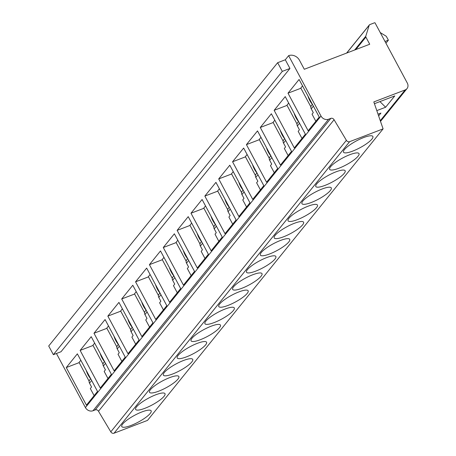 <?xml version="1.0" encoding="UTF-8"?>
<svg xmlns="http://www.w3.org/2000/svg" width="456" height="456" viewBox="0 0 456 456"><rect width="100%" height="100%" fill="white"/><g stroke="black" fill="none" stroke-linecap="round" stroke-linejoin="round"><path stroke-width="0.68" d="M110.802 431.832L346.383 140.311A2.531 2.155 38.9 0 0 349.632 141.679L383.091 128.877L147.51 420.398L114.051 433.2A2.531 2.155 38.9 0 1 110.802 431.832L98.502 411.266A2.531 2.155 -141.1 0 0 95.247 409.893L93.001 410.753A5.905 5.033 38.9 0 1 85.414 407.556L56.43 353.497M285.296 59.776L277.641 62.706L48.712 345.996L53.363 354.671L61.018 351.741L289.953 68.451L285.296 59.776L288.625 55.66L320.995 116.035A5.905 5.033 38.9 0 0 328.582 119.233L330.834 118.372A2.531 2.155 -141.1 0 1 334.083 119.746L346.383 140.311M274.141 110.329L285.228 96.615L305.389 134.212L294.302 147.932L274.141 110.329L287.046 105.393M260.279 127.48L271.366 113.761L291.526 151.363L280.44 165.078L260.279 127.48L273.19 122.539M246.422 144.626L257.509 130.912L277.67 168.509L266.583 182.229L246.422 144.626L259.333 139.69M232.566 161.777L243.652 148.057L263.813 185.66L252.727 199.375L232.566 161.777L245.476 156.835M218.709 178.923L229.795 165.203L249.956 202.806L238.87 216.526L218.709 178.923L231.614 173.987M204.852 196.074L215.939 182.354L236.1 219.952L225.013 233.671L204.852 196.074L217.757 191.132M190.99 213.22L202.076 199.5L222.237 237.103L211.151 250.823L190.99 213.22L203.9 208.284M177.133 230.371L188.22 216.651L208.381 254.248L197.294 267.968L177.133 230.371L190.044 225.429M163.276 247.517L174.363 233.797L194.524 271.4L183.437 285.12L163.276 247.517L176.187 242.581M149.42 264.668L160.506 250.948L180.667 288.545L169.581 302.265L149.42 264.668L162.33 259.726M135.563 281.814L146.65 268.094L166.81 305.697L155.724 319.417L135.563 281.814L148.468 276.872M121.706 298.959L132.787 285.245L152.954 322.842L141.867 336.562L121.706 298.959L134.611 294.023M107.844 316.111L118.93 302.391L139.091 339.994L128.005 353.708L107.844 316.111L120.754 311.169M93.987 333.256L105.074 319.542L125.235 357.139L114.148 370.859L93.987 333.256L106.898 328.32M80.131 350.407L91.217 336.688L111.378 374.29L100.291 388.005L80.131 350.407L93.041 345.466M66.274 367.553L77.36 353.839L97.521 391.436L86.435 405.156L66.274 367.553L79.179 362.617M287.998 93.184L299.085 79.464L319.246 117.067L308.159 130.781L287.998 93.184L300.903 88.242M302.533 85.899L300.8 88.048L310.861 106.812M312.394 104.367A11.81 5.535 69.1 0 1 309.903 100.725A11.81 5.535 69.1 0 1 308 96.096M313.38 106.134L311.231 108.796L313.283 112.626L312.041 114.171L315.843 121.273M311.231 108.796A3.374 2.878 -141.1 0 1 311.391 105.61L312.417 104.338M288.676 103.05L286.944 105.194L297.004 123.964M298.537 121.518A11.81 5.535 69.1 0 1 296.041 117.87A11.81 5.535 69.1 0 1 294.143 113.242M299.524 123.28L297.375 125.941L299.427 129.778L298.178 131.317L301.986 138.419M297.375 125.941A3.374 2.878 -141.1 0 1 297.534 122.755L298.56 121.484M274.82 120.196L273.087 122.345L283.147 141.109M284.681 138.664A11.81 5.535 69.1 0 1 282.184 135.016A11.81 5.535 69.1 0 1 280.286 130.393M285.667 140.431L283.518 143.093L285.57 146.923L284.322 148.468L288.129 155.564M283.518 143.093A3.374 2.878 -141.1 0 1 283.678 139.906L284.704 138.635M260.963 137.347L259.225 139.49L269.291 158.26M270.818 155.815A11.81 5.535 69.1 0 1 268.327 152.167A11.81 5.535 69.1 0 1 266.429 147.539M271.81 157.576L269.656 160.238L271.713 164.075L270.465 165.613L274.273 172.716M269.656 160.238A3.374 2.878 -141.1 0 1 269.815 157.052L270.847 155.781M247.101 154.493L245.368 156.642L255.428 175.406M256.962 172.961A11.81 5.535 69.1 0 1 254.471 169.313A11.81 5.535 69.1 0 1 252.567 164.69M257.953 174.728L255.799 177.39L257.857 181.22L256.608 182.765L260.416 189.861M255.799 177.39A3.374 2.878 -141.1 0 1 255.958 174.203L256.99 172.932M233.244 171.644L231.511 173.787L241.572 192.557M243.105 190.106A11.81 5.535 69.1 0 1 240.614 186.464A11.81 5.535 69.1 0 1 238.71 181.836M244.091 191.873L241.942 194.535L244 198.371L242.752 199.91L246.559 207.013M241.942 194.535A3.374 2.878 -141.1 0 1 242.102 191.349L243.128 190.078M219.387 188.79L217.654 190.939L227.715 209.703M229.248 207.258A11.81 5.535 69.1 0 1 226.752 203.61A11.81 5.535 69.1 0 1 224.854 198.987M230.234 209.025L228.085 211.687L230.137 215.517L228.895 217.062L232.697 224.158M228.085 211.687A3.374 2.878 -141.1 0 1 228.245 208.5L229.271 207.224M205.531 205.941L203.798 208.084L213.858 226.849M215.392 224.403A11.81 5.535 69.1 0 1 212.895 220.761A11.81 5.535 69.1 0 1 210.997 216.133M216.378 226.17L214.229 228.832L216.281 232.663L215.032 234.207L218.84 241.309M214.229 228.832A3.374 2.878 -141.1 0 1 214.388 225.646L215.414 224.375M191.674 223.087L189.935 225.235L200.002 244M201.529 241.555A11.81 5.535 69.1 0 1 199.038 237.907A11.81 5.535 69.1 0 1 197.14 233.284M202.521 243.322L200.366 245.983L202.424 249.814L201.176 251.359L204.983 258.455M200.366 245.983A3.374 2.878 -141.1 0 1 200.526 242.797L201.558 241.52M177.811 240.238L176.079 242.381L186.145 261.145M187.672 258.7A11.81 5.535 69.1 0 1 185.182 255.058A11.81 5.535 69.1 0 1 183.284 250.429M188.664 260.467L186.51 263.129L188.567 266.959L187.319 268.504L191.127 275.606M186.51 263.129A3.374 2.878 -141.1 0 1 186.669 259.943L187.701 258.672M163.955 257.383L162.222 259.532L172.282 278.297M173.816 275.851A11.81 5.535 69.1 0 1 171.325 272.203A11.81 5.535 69.1 0 1 169.421 267.581M174.808 277.613L172.653 280.28L174.711 284.111L173.462 285.655L177.27 292.752M172.653 280.28A3.374 2.878 -141.1 0 1 172.813 277.094L173.844 275.817M150.098 274.529L148.365 276.678L158.426 295.442M159.959 292.997A11.81 5.535 69.1 0 1 157.468 289.355A11.81 5.535 69.1 0 1 155.564 284.726M160.945 294.764L158.796 297.426L160.848 301.256L159.606 302.801L163.408 309.903M158.796 297.426A3.374 2.878 -141.1 0 1 158.956 294.24L159.982 292.969M136.241 291.68L134.509 293.824L144.569 312.594M146.102 310.148A11.81 5.535 69.1 0 1 143.606 306.5A11.81 5.535 69.1 0 1 141.708 301.878M147.088 311.91L144.94 314.572L146.992 318.408L145.743 319.952L149.551 327.049M144.94 314.572A3.374 2.878 -141.1 0 1 145.099 311.391L146.125 310.114M122.385 308.826L120.646 310.975L130.712 329.739M132.246 327.294A11.81 5.535 69.1 0 1 129.749 323.646A11.81 5.535 69.1 0 1 127.851 319.023M133.232 329.061L131.083 331.723L133.135 335.553L131.887 337.098L135.694 344.2M131.083 331.723A3.374 2.878 -141.1 0 1 131.237 328.537L132.268 327.265M108.528 325.977L106.789 328.12L116.856 346.891M118.383 344.445A11.81 5.535 69.1 0 1 115.892 340.797A11.81 5.535 69.1 0 1 113.994 336.169M119.375 346.207L117.22 348.868L119.278 352.705L118.03 354.244L121.837 361.346M117.22 348.868A3.374 2.878 -141.1 0 1 117.38 345.682L118.412 344.411M94.666 343.123L92.933 345.272L102.993 364.036M104.527 361.591A11.81 5.535 69.1 0 1 102.036 357.943A11.81 5.535 69.1 0 1 100.132 353.32M105.518 363.358L103.364 366.02L105.421 369.85L104.173 371.395L107.981 378.491M103.364 366.02A3.374 2.878 -141.1 0 1 103.523 362.833L104.555 361.562M80.809 360.274L79.076 362.417L89.137 381.187M90.67 378.742A11.81 5.535 69.1 0 1 88.179 375.094A11.81 5.535 69.1 0 1 86.275 370.466M91.656 380.503L89.507 383.165L91.559 387.001L90.316 388.54L94.124 395.643M89.507 383.165A3.374 2.878 -141.1 0 1 89.667 379.979L90.693 378.708M383.091 128.877L373.817 101.927L405.127 89.946A5.905 5.033 38.9 0 0 407.008 88.595A5.905 5.033 38.9 0 0 407.288 83.02L374.997 22.8A1.265 1.077 38.9 0 0 374.37 22.851L369.776 24.607A1.265 1.077 38.9 0 0 369.212 25.205L365.78 36.212A1.265 1.077 38.9 0 0 365.889 37.096L369.719 44.238L304.306 69.266L299.461 60.226A8.436 7.188 38.9 0 0 288.625 55.66M385.007 41.467L388.381 40.174L386.488 36.64A1.265 1.077 38.9 0 0 385.964 36.087L380.241 32.575M385.936 43.2L388.381 40.174M374.427 103.706L394.771 95.92L385.622 107.24L376.804 110.614M378.03 114.171L380.914 113.071L378.622 115.904M352.716 151.101A16.655 3.859 151.8 0 0 372.871 136.458A16.655 3.859 151.8 0 0 363.66 137.558A16.655 3.859 151.8 0 0 343.51 152.201A16.655 3.859 151.8 0 0 352.716 151.101M338.859 168.253A16.655 3.859 151.8 0 0 359.009 153.604A16.655 3.859 151.8 0 0 349.803 154.704A16.655 3.859 151.8 0 0 329.648 169.347A16.655 3.859 151.8 0 0 338.859 168.253M324.997 185.398A16.655 3.859 151.8 0 0 345.152 170.755A16.655 3.859 151.8 0 0 335.947 171.855A16.655 3.859 151.8 0 0 315.791 186.498A16.655 3.859 151.8 0 0 324.997 185.398M311.14 202.549A16.655 3.859 151.8 0 0 331.295 187.9A16.655 3.859 151.8 0 0 322.09 189.001A16.655 3.859 151.8 0 0 301.935 203.644A16.655 3.859 151.8 0 0 311.14 202.549M297.283 219.695A16.655 3.859 151.8 0 0 317.439 205.052A16.655 3.859 151.8 0 0 308.233 206.146A16.655 3.859 151.8 0 0 288.078 220.795A16.655 3.859 151.8 0 0 297.283 219.695M283.427 236.846A16.655 3.859 151.8 0 0 303.582 222.197A16.655 3.859 151.8 0 0 294.371 223.297A16.655 3.859 151.8 0 0 274.221 237.941A16.655 3.859 151.8 0 0 283.427 236.846M269.57 253.992A16.655 3.859 151.8 0 0 289.72 239.349A16.655 3.859 151.8 0 0 280.514 240.443A16.655 3.859 151.8 0 0 260.359 255.092A16.655 3.859 151.8 0 0 269.57 253.992M255.708 271.143A16.655 3.859 151.8 0 0 275.863 256.494A16.655 3.859 151.8 0 0 266.657 257.594A16.655 3.859 151.8 0 0 246.502 272.238A16.655 3.859 151.8 0 0 255.708 271.143M241.851 288.289A16.655 3.859 151.8 0 0 262.006 273.646A16.655 3.859 151.8 0 0 252.801 274.74A16.655 3.859 151.8 0 0 232.645 289.389A16.655 3.859 151.8 0 0 241.851 288.289M227.994 305.435A16.655 3.859 151.8 0 0 248.149 290.791A16.655 3.859 151.8 0 0 238.944 291.891A16.655 3.859 151.8 0 0 218.789 306.535A16.655 3.859 151.8 0 0 227.994 305.435M214.138 322.586A16.655 3.859 151.8 0 0 234.293 307.942A16.655 3.859 151.8 0 0 225.087 309.037A16.655 3.859 151.8 0 0 204.932 323.686A16.655 3.859 151.8 0 0 214.138 322.586M200.281 339.731A16.655 3.859 151.8 0 0 220.436 325.088A16.655 3.859 151.8 0 0 211.225 326.188A16.655 3.859 151.8 0 0 191.07 340.832A16.655 3.859 151.8 0 0 200.281 339.731M186.418 356.883A16.655 3.859 151.8 0 0 206.574 342.239A16.655 3.859 151.8 0 0 197.368 343.334A16.655 3.859 151.8 0 0 177.213 357.983A16.655 3.859 151.8 0 0 186.418 356.883M172.562 374.028A16.655 3.859 151.8 0 0 192.717 359.385A16.655 3.859 151.8 0 0 183.511 360.485A16.655 3.859 151.8 0 0 163.356 375.128A16.655 3.859 151.8 0 0 172.562 374.028M158.705 391.18A16.655 3.859 151.8 0 0 178.86 376.531A16.655 3.859 151.8 0 0 169.655 377.631A16.655 3.859 151.8 0 0 149.5 392.274A16.655 3.859 151.8 0 0 158.705 391.18M144.848 408.325A16.655 3.859 151.8 0 0 165.004 393.682A16.655 3.859 151.8 0 0 155.798 394.782A16.655 3.859 151.8 0 0 135.643 409.425A16.655 3.859 151.8 0 0 144.848 408.325M130.992 425.476A16.655 3.859 151.8 0 0 151.147 410.827A16.655 3.859 151.8 0 0 141.936 411.928A16.655 3.859 151.8 0 0 121.786 426.571A16.655 3.859 151.8 0 0 130.992 425.476M98.502 411.266L334.083 119.746M379.939 101.597L385.622 107.24M277.641 62.706L282.298 71.381L289.953 68.451M53.363 354.671L282.298 71.381M85.414 407.556L320.995 116.035M355.817 49.556L365.889 37.096M354.631 50.012L365.78 36.212M346.72 53.038L369.212 25.205M380.275 120.697L405.127 89.946M114.051 433.2L349.632 141.679M95.247 409.893L330.834 118.372M93.001 410.753L328.582 119.233M346.594 53.084L369.377 24.898M380.509 121.381L407.008 88.595"/></g></svg>
